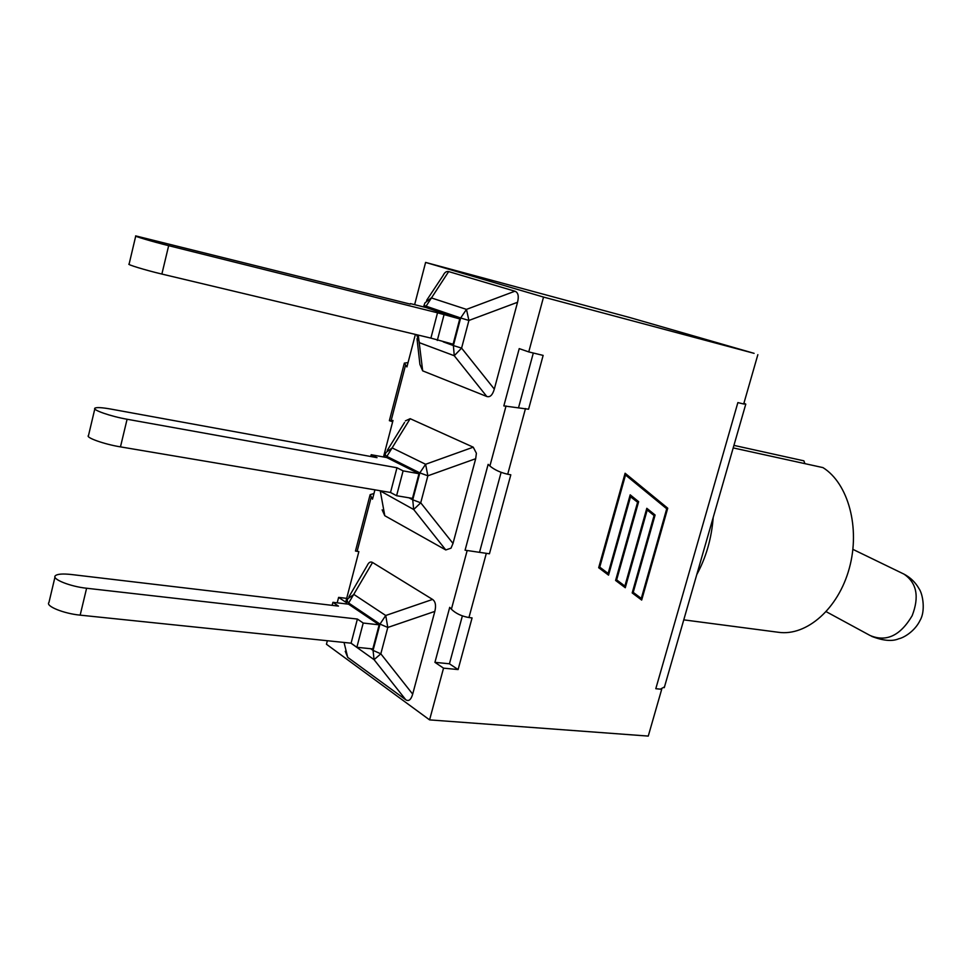 <?xml version="1.0" encoding="UTF-8"?>
<svg xmlns="http://www.w3.org/2000/svg" width="972" height="972" viewBox="0 0 972 972"><rect width="100%" height="100%" fill="white"/><g stroke="black" fill="none" stroke-linecap="round" stroke-linejoin="round"><path stroke-width="1.46" d="M327.357 640.73L326.446 644.242L429.588 719.888L648.263 736.083L661.701 689.282L655.796 688.711L661.701 689.282M369.931 495.404L355.473 551.039L358.85 551.622L345.692 602.154L338.62 597.379L337.199 602.834M338.62 597.379L346.676 598.363M392.664 421.739L389.371 420.669L392.992 420.463L383.49 456.962M374.925 489.839L372.495 499.183L370.125 494.663L373.977 493.509M528.756 351.913L543.141 355.4L528.574 409.224L503.836 405.907L519.23 348.62L528.756 351.913L543.53 297.08L425.602 262.416L414.631 304.673M425.602 262.416L630.257 317.674L754.114 353.346L543.53 297.08M655.796 688.711L737.87 402.59L743.689 404L757.856 354.671M429.588 719.888L443.536 668.153L458.104 669.562L449.441 663.791L462.368 615.896M479.524 552.315L501.115 472.331M465.078 550.201L488.138 464.349L489.9 466.013C494.505 469.841 500.446 472.574 507.712 474.227L510.81 474.81L489.438 553.797L465.078 550.201M443.536 668.153L434.934 662.345L449.72 607.342L451.397 609.225C455.807 613.514 461.664 616.272 468.954 617.536L472.076 617.913L458.104 669.562M434.934 662.345L449.441 663.791M518.659 407.292L533.312 353.018M415.396 334.417L406.928 366.93L404.34 363.127L408.07 362.568M660.924 688.832L664.484 686.912M743.932 403.137L745.779 404.145L743.714 403.89M666.719 508.769L625.518 475.004L599.748 567.138L608.132 573.456L630.184 494.833L638.64 501.686L616.649 579.871L624.875 586.067L646.805 508.295L655.104 515.014L633.222 592.361L641.289 598.436L666.719 508.769M630.597 496.571L608.545 575.145L598.679 567.721L625.105 473.243L667.74 508.21L641.678 600.064L632.189 592.932L654.071 515.561L647.206 510.008L625.275 587.732L615.604 580.454L637.596 502.232L629.795 496.218M607.67 574.476L607.974 573.383M624.389 587.064L624.692 585.982M640.791 599.396L641.095 598.339M666.537 508.611L666.768 507.797L625.008 473.558M632.456 592.009L641.289 598.436M646.732 508.587L654.144 514.589L653.901 515.427M616.649 579.871L624.875 586.067M630.099 495.125L637.681 501.273L637.45 502.111M598.946 566.773L608.132 573.456M667.74 508.21L666.768 507.797M647.206 510.008L646.429 509.668M633.222 592.361L632.468 591.972M655.104 515.014L654.144 514.589M638.64 501.686L637.681 501.273M599.748 567.138L598.959 566.749M625.518 475.004L624.704 474.664M405.397 420.876L410.172 418.689L473.243 447.181L476.402 453.268L475.685 458.711L453.001 543.445L451.008 548.172L445.784 549.945L384.791 515.719L382.154 509.85M733.204 447.91L822.956 467.605C848.228 483.303 860.487 527.832 849.309 568.268C838.338 608.776 806.602 636.344 778.536 632.298L683.766 619.857M713.193 517.505C711.589 538.379 706.109 557.43 696.754 574.646M733.933 445.383L803.868 460.825L804.925 463.656M426.635 300.348L443.038 275.598C444.605 272.367 446.488 271.03 448.663 271.589L514.917 291.211C518.161 292.438 519.036 296.132 517.541 302.28L494.311 389.092C492.561 395.069 490.046 397.524 486.79 396.491L422.686 370.854L419.916 364.415L417.012 338.693M348.899 596.893L367.137 565.68C368.643 562.363 370.441 561.294 372.555 562.484L432.564 599.432C435.492 601.51 436.246 605.495 434.824 611.4L412.687 694.13C411.022 699.767 408.714 701.65 405.761 699.767L347.721 657.364L345.242 651.289M332.132 605.349L332.922 602.324L338.45 606.103L71.466 574.525C62.67 573.565 57.275 573.99 55.283 575.788C51.589 579.081 70.251 586.553 86.605 588.242L357.392 619.055L351.086 643.185L80.166 615.142L86.605 588.242M379.165 624.826L363.212 623.04L356.858 647.303L372.811 648.932L379.165 624.826L348.571 604.195L332.922 602.324M54.979 577.064L48.952 602.494C45.21 606.054 63.8 613.636 80.166 615.142M356.858 647.303L351.086 643.185M350.965 643.172L374.074 659.672L380.83 653.816L387.792 627.462L385.726 615.495L353.93 594.475L347.879 598.63L347.077 600.757L348.353 602.798L379.991 624.097L373.054 650.389L370.684 648.713M357.392 619.055L363.212 623.04M370.733 456.512L371.195 454.714L377.015 457.654L110.857 409.078C102.084 407.523 96.799 407.207 94.989 408.106C91.66 409.759 110.784 416.417 127.089 419.248L396.977 467.763L390.513 492.476L120.467 446.877L127.089 419.248M418.981 473.716L403.101 470.873L396.588 495.72L412.48 498.393L418.981 473.716L386.783 457.569L371.195 454.714M94.819 408.86L88.501 435.517C85.099 437.436 104.15 444.24 120.467 446.877M396.588 495.72L390.513 492.476M379.821 490.666L413.683 509.51L420.73 502.803L427.862 475.806L425.615 464.276L392.153 447.91L385.957 452.49L385.082 454.811L386.54 456.22L419.831 472.878L412.736 499.802L408.981 497.81M396.977 467.763L403.101 470.873M135.716 236.135L129.106 264.08C126.081 264.263 145.606 270.228 161.874 274.055L168.666 245.673C152.41 241.651 132.812 235.819 135.776 235.917L410.257 304.115M430.9 338.11L437.522 312.802L459.756 318.925L453.098 344.21L430.9 338.11L161.874 274.055M459.756 318.925L425.894 307.492L410.391 303.604M443.973 314.989L437.303 340.443M416.636 334.708L419.576 342.764L454.252 355.728L461.591 348.122L468.905 320.456L466.475 309.388L431.289 297.894L424.971 302.863L423.974 305.463L460.655 317.978L453.389 345.558L443.256 341.865M437.522 312.802L168.666 245.673M852.906 549.362L903.96 574.112C916.766 582.86 919.488 596.735 912.149 615.726C900.327 635.7 886.318 642.298 870.11 635.506L826.236 611.704M507.712 474.227L525.475 408.556M468.954 617.536L486.328 553.323M357.113 551.343L371.085 497.615M467.18 550.504L451.397 609.225M506.048 405.956L489.9 466.013M391.181 420.402L405.446 365.557M412.687 694.13L380.83 653.816L373.054 650.389L374.074 659.672L405.761 699.767M432.564 599.432L385.726 615.495L379.991 624.097L387.792 627.462L434.824 611.4M348 604.122L372.555 562.484M347.721 657.364L344.027 642.456M384.791 515.719L380.234 490.738M453.001 543.445L420.73 502.803L412.736 499.802L413.683 509.51L445.784 549.945M386.212 457.46L410.172 418.689M473.243 447.181L425.615 464.276L419.831 472.878L427.862 475.806L475.685 458.711M422.686 370.854L418.264 335.109M494.311 389.092L461.591 348.122L453.389 345.558L454.252 355.728L486.79 396.491M425.323 307.346L448.663 271.589M514.917 291.211L466.475 309.388L460.655 317.978L468.905 320.456L517.541 302.28M903.96 574.112C910.387 577.465 915.43 582.337 919.062 588.728C923.121 594.5 925.466 611.424 920.132 620.245C915.077 630.998 903.984 637.741 898.772 638.762C892.272 641.605 883.232 640.803 871.653 636.356M745.779 404.145L664.265 687.678M389.408 420.512L404.182 363.698M346.251 603.916L346.943 601.279M384.475 457.144L385.009 455.127M404.546 422.468L387.257 450.401M423.598 306.921L423.962 305.548"/></g></svg>
